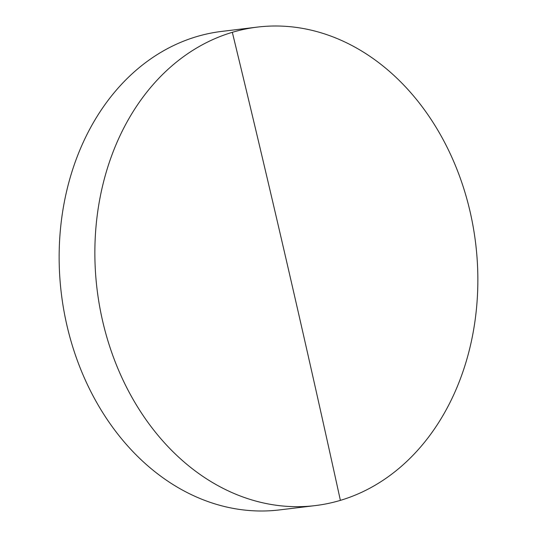 <?xml version="1.0" encoding="UTF-8"?>
<svg xmlns="http://www.w3.org/2000/svg" width="537" height="537" viewBox="0 0 537 537"><rect width="100%" height="100%" fill="white"/><g stroke="black" fill="none" stroke-linecap="round" stroke-linejoin="round"><path stroke-width="0.81" d="M102.641 321.079A240.992 190.682 83.1 0 0 315.286 505.592A240.992 190.682 83.1 0 0 340.384 500.37A240.992 190.682 83.1 0 0 470.076 211.605A240.992 190.682 83.1 0 0 257.431 27.092A240.992 190.682 83.1 0 0 232.326 32.314A240.992 190.682 83.1 0 0 102.641 321.079M257.431 27.092L221.714 31.408A240.992 190.682 83.1 0 0 196.616 36.63A240.992 190.682 83.1 0 0 66.924 325.395A240.992 190.682 83.1 0 0 279.569 509.908L315.286 505.592M340.384 500.37A13118.574 7950.03 -106.6 0 0 232.326 32.314"/></g></svg>
